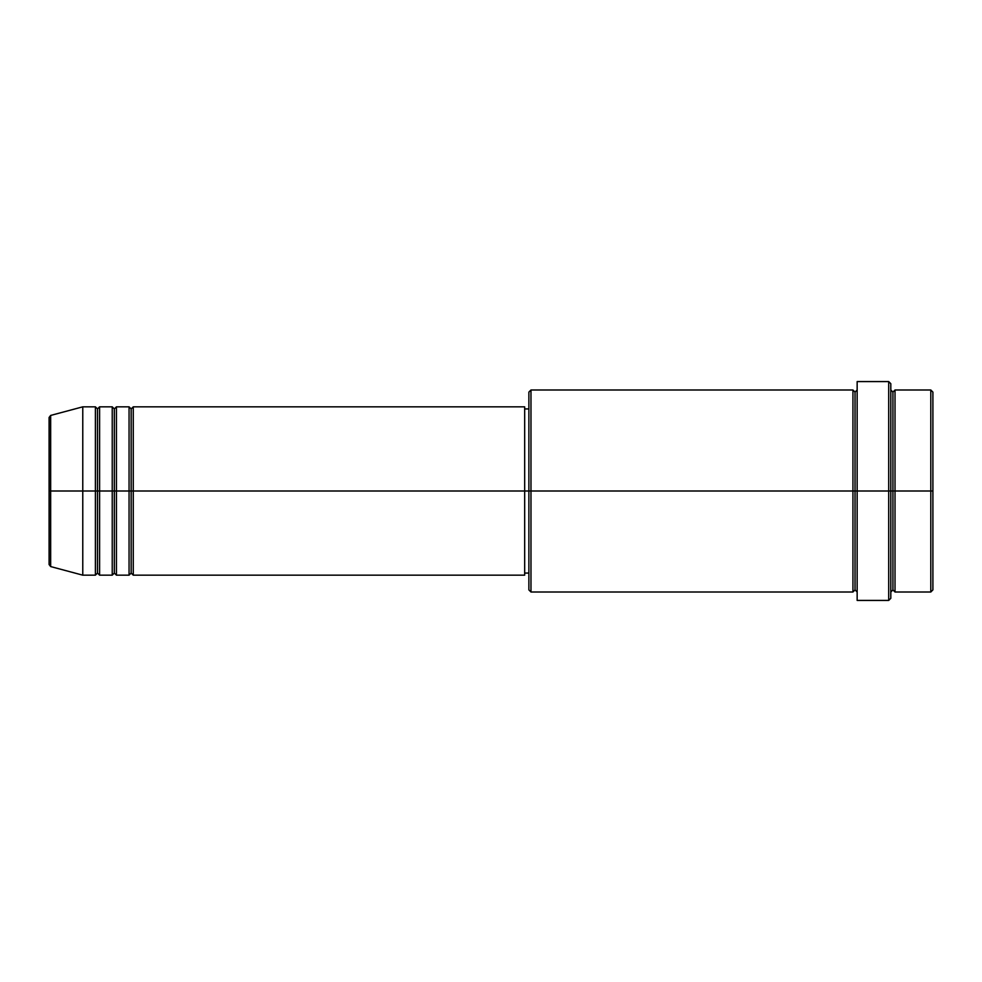<?xml version="1.0" encoding="UTF-8"?>
<svg xmlns="http://www.w3.org/2000/svg" width="982" height="982" viewBox="0 0 982 982"><rect width="100%" height="100%" fill="white"/><g stroke="black" fill="none" stroke-linecap="round" stroke-linejoin="round"><path stroke-width="1.47" d="M49.1 491L49.1 564.54L49.1 491L49.1 564.54L50.659 566.565L50.659 491L50.659 566.565L50.659 491L49.1 491L49.1 417.46L49.1 491L82.77 491L50.659 491L50.659 415.435L50.659 491L50.659 415.435L49.1 417.46L49.1 491M890.809 389.989L892.92 392.1L895.019 389.989L895.019 491L930.801 491L930.801 592.011L930.801 491L932.9 491L932.9 392.1L932.9 589.9L932.9 491L895.019 491L895.019 389.989L895.019 491L890.809 491L890.809 598.32L890.809 491L855.04 491L855.04 392.1L855.04 491L530.98 491L530.98 592.011L530.98 491L524.67 491L524.67 575.17L524.67 491L133.27 491L133.27 406.83L133.27 491L131.171 491L131.171 408.929L131.171 491L129.059 491L129.059 406.83L129.059 491L116.441 491L116.441 406.83L116.441 491L114.329 491L114.329 408.929L114.329 491L112.23 491L112.23 406.83L112.23 491L99.599 491L99.599 406.83L99.599 491L97.5 491L97.5 408.929L97.5 491L95.389 491L95.389 406.83L95.389 491L82.77 491L82.77 575.17L82.77 491L95.389 491L95.389 406.83L82.77 406.83L82.77 491L82.77 406.83L50.659 415.435M133.27 575.17L131.171 573.071L129.059 575.17L129.059 491L131.171 491L131.171 408.929L131.171 573.071L131.171 491L131.171 573.071L131.171 491L133.27 491L133.27 575.17L524.67 575.17M116.441 575.17L114.329 573.071L112.23 575.17L112.23 491L114.329 491L114.329 408.929L114.329 573.071L114.329 491L114.329 573.071L114.329 491L116.441 491L116.441 575.17L129.059 575.17M99.599 575.17L97.5 573.071L95.389 575.17L95.389 491L97.5 491L97.5 408.929L97.5 573.071L97.5 491L97.5 573.071L97.5 491L99.599 491L99.599 575.17L112.23 575.17M95.389 406.83L97.5 408.929L99.599 406.83L99.599 491L112.23 491L112.23 406.83L114.329 408.929L116.441 406.83L116.441 491L129.059 491L129.059 406.83L131.171 408.929L133.27 406.83L133.27 491L524.67 491L524.67 406.83L524.67 491L528.881 491L528.881 589.9L528.881 392.1L528.881 491L852.941 491L852.941 389.989L852.941 491L852.941 389.989L530.98 389.989L530.98 491L530.98 389.989L528.881 392.1M857.151 592.011L855.04 589.9L852.941 592.011L852.941 491L855.04 491L855.04 589.9L855.04 392.1L855.04 491L857.151 491L857.151 600.419L857.151 381.581L857.151 491L888.71 491L888.71 600.419L888.71 381.581L888.71 491L892.92 491L892.92 392.1L892.92 589.9L892.92 491L892.92 589.9L892.92 491L895.019 491L895.019 592.011L930.801 592.011L932.9 589.9M930.801 491L930.801 389.989L930.801 491M890.809 383.68L890.809 491L890.809 383.68L888.71 381.581L857.151 381.581M524.67 571.487L524.67 572.678M852.941 491L852.941 592.011L852.941 491M895.019 491L895.019 592.011L895.019 491M95.389 491L95.389 575.17L95.389 491M99.599 491L99.599 575.17L99.599 491M112.23 491L112.23 575.17L112.23 491M116.441 491L116.441 575.17L116.441 491M129.059 491L129.059 575.17L129.059 491M133.27 491L133.27 575.17L133.27 491M852.941 592.011L530.98 592.011L528.881 589.9M857.151 600.419L888.71 600.419L890.809 598.32M857.151 389.989L855.04 392.1L852.941 389.989M528.881 573.071L524.67 573.071M95.389 575.17L82.77 575.17L50.659 566.565M112.23 406.83L99.599 406.83M932.9 392.1L930.801 389.989L895.019 389.989M528.881 408.929L524.67 408.929M524.67 406.83L133.27 406.83M129.059 406.83L116.441 406.83M895.019 592.011L892.92 589.9L890.809 592.011"/></g></svg>
